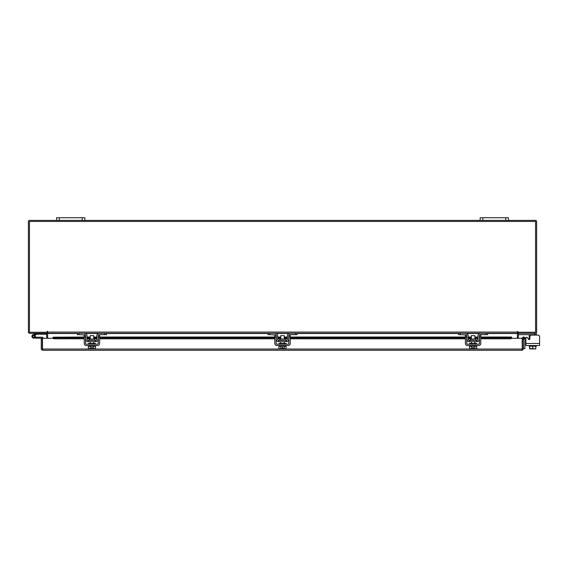 <?xml version="1.0" encoding="UTF-8"?>
<svg xmlns="http://www.w3.org/2000/svg" width="568" height="568" viewBox="0 0 568 568"><rect width="100%" height="100%" fill="white"/><g stroke="black" fill="none" stroke-linecap="round" stroke-linejoin="round"><path stroke-width="0.85" d="M32.83 336.646A0.88 0.88 0 0 1 33.356 335.51L36.92 334.218L36.622 333.388L33.058 334.687A1.768 1.768 0 0 0 32 336.945A1.768 1.768 0 0 0 34.265 338.003A1.768 1.768 0 0 0 34.904 335.092L34.279 335.716A0.88 0.88 0 0 1 33.959 337.172A0.88 0.88 0 0 1 32.83 336.646M36.92 334.218L46.753 334.204M36.984 333.324A1.065 1.065 0 0 0 36.622 333.388M34.435 336.767A0.88 0.88 0 0 0 33.356 335.51M31.893 336.341A1.768 1.768 0 0 0 32 336.945M32.411 337.591A1.768 1.768 0 0 0 33.661 338.109L42.309 338.287L42.309 339.046L41.258 339.046L41.258 349.036L42.493 350.271L42.515 338.272L53.143 338.272M35.422 336.341A1.768 1.768 0 0 0 34.79 334.992M43.196 338.272A1.065 1.065 0 0 0 42.131 337.222L35.422 337.222L35.422 338.109M32.774 336.341A0.88 0.88 0 0 0 33.661 337.222M505.712 220.384L505.712 217.729L508.388 217.729L508.388 220.384L480.159 220.384L480.159 217.729L482.835 217.729L482.835 220.384M505.712 217.729L482.835 217.729M532.741 348.922L531.612 348.922M517.384 332.876A1.235 1.235 0 0 1 518.272 332.28L518.272 333.324L536.284 333.324L536.284 335.084L537.832 335.084A1.768 1.768 0 0 1 539.6 336.852L539.6 345.536L525.904 345.536L525.904 340.459L525.286 340.459A0.426 0.426 0 0 0 524.86 340.885L524.86 348.503L523.447 348.503M523.447 340.885A1.832 1.832 0 0 1 525.286 339.046L525.904 339.046L525.904 338.13A0.845 0.845 0 0 1 527.487 337.704L528.304 339.124L527.487 337.704L528.261 339.046L529.227 339.046M82.19 220.384L82.19 217.729L84.866 217.729L84.866 220.384L56.637 220.384L56.637 217.729L59.32 217.729L59.32 220.384M82.19 217.729L59.32 217.729M537.832 335.084L531.655 335.084A1.768 1.768 0 0 0 529.887 336.852L529.887 338.705A0.845 0.845 0 0 1 528.304 339.124A0.845 0.845 0 0 0 529.227 339.529L529.227 334.985L528.375 334.666L529.227 334.985L529.227 335.936L530.143 335.936M536.284 334.666L518.406 334.666L518.406 333.324M536.284 345.536L536.284 346.239L529.667 346.239L535.837 346.239L535.801 348.922L532.756 348.645L532.756 346.239M529.227 345.536L529.667 348.645L529.667 346.239M529.667 348.645L532.756 348.645M534.438 348.922L535.801 348.922M531.35 348.922L534.154 348.922M529.71 348.922L531.073 348.922M525.904 343.484L525.904 338.13L525.904 343.484L525.904 340.459L525.904 343.484L539.6 343.484M529.227 339.529A0.845 0.845 0 0 1 528.304 339.124L527.487 337.704M94.742 340.097L94.742 339.011L89.112 339.011L89.112 340.097L95.026 340.381M104.775 333.324L106.472 333.324L106.472 334.666L104.775 334.666L104.775 333.324L99.407 333.324A2.613 2.613 0 0 0 96.801 335.936L96.801 339.252A1.129 1.129 0 0 1 95.672 340.381L88.189 340.381A1.129 1.129 0 0 1 87.06 339.252L87.06 335.936A2.613 2.613 0 0 0 84.447 333.324L79.08 333.324L79.08 334.666L77.39 334.666L77.39 333.324L79.08 333.324M85.576 335.354A1.271 1.271 0 0 1 85.718 335.936L85.718 339.252A2.471 2.471 0 0 0 88.189 341.723L95.672 341.723A2.471 2.471 0 0 0 98.143 339.252L98.143 335.936A1.271 1.271 0 0 1 98.278 335.354M98.463 335.084A1.271 1.271 0 0 1 99.407 334.666L98.562 334.985M104.775 334.666L99.407 334.666M85.292 334.985L79.08 334.666M84.447 334.666A1.271 1.271 0 0 1 85.392 335.084M95.672 341.723L95.672 340.381M88.189 340.381L88.189 341.723M98.562 333.466L99.407 333.324L98.562 333.466M88.402 345.536L88.402 346.239L95.459 346.239L95.459 345.536M88.402 344.194L88.402 343.484L95.459 343.484L95.459 344.194M93.692 339.011L93.692 335.652L90.163 335.652L90.163 339.011M90.149 346.239L90.149 348.645L90.142 346.239M93.713 346.239L93.713 348.645L93.706 346.239M89.332 348.922L91.398 348.894L88.367 348.645L88.367 346.239M91.398 348.894L91.398 347.495L92.456 347.495L92.456 348.894L95.495 348.645L95.495 346.239M95.495 348.645L94.686 348.922L95.495 348.645M88.367 348.645L89.176 348.922M92.456 348.894L94.522 348.922M84.234 336.852L84.234 335.084L85.576 335.084L85.576 336.852L84.234 336.852L84.234 343.484A2.045 2.045 0 0 0 86.279 345.536L97.575 345.536A2.045 2.045 0 0 0 99.62 343.484L99.62 336.852L98.278 336.852L98.278 343.484A0.703 0.703 0 0 1 97.575 344.194L86.279 344.194A0.703 0.703 0 0 1 85.576 343.484L85.576 336.852M98.278 336.852L98.278 335.084L99.62 335.084L99.62 336.852M285.328 340.097L285.328 339.011L279.697 339.011L279.697 340.097L285.612 340.381M295.36 333.324L297.057 333.324L297.057 334.666L295.36 334.666L295.36 333.324L289.992 333.324A2.613 2.613 0 0 0 287.387 335.936L287.387 339.252A1.129 1.129 0 0 1 286.251 340.381L278.774 340.381A1.129 1.129 0 0 1 277.645 339.252L277.645 335.936A2.613 2.613 0 0 0 275.033 333.324L269.665 333.324L269.665 334.666L267.975 334.666L267.975 333.324L269.665 333.324M276.162 335.354A1.271 1.271 0 0 1 276.304 335.936L276.304 339.252A2.471 2.471 0 0 0 278.774 341.723L286.251 341.723A2.471 2.471 0 0 0 288.721 339.252L288.721 335.936A1.271 1.271 0 0 1 288.863 335.354M289.048 335.084A1.271 1.271 0 0 1 289.992 334.666L295.36 334.666M275.878 334.985L269.665 334.666M275.033 334.666A1.271 1.271 0 0 1 275.977 335.084M286.251 341.723L286.251 340.381M278.774 340.381L278.774 341.723M289.147 333.466L289.992 333.324L289.147 333.466M278.98 345.536L278.98 346.239L286.045 346.239L286.045 345.536M278.98 344.194L278.98 343.484L286.045 343.484L286.045 344.194M284.277 339.011L284.277 335.652L280.748 335.652L280.748 339.011M280.734 346.239L280.734 348.645L280.727 346.239M284.298 346.239L284.298 348.645L284.291 346.239M279.917 348.922L281.984 348.894L278.945 348.645L278.945 346.239M281.984 348.894L281.984 347.495L283.041 347.495L283.041 348.894L286.08 348.645L286.08 346.239M286.08 348.645L285.271 348.922L286.08 348.645M278.945 348.645L279.761 348.922M283.041 348.894L285.108 348.922M274.82 336.852L274.82 335.084L276.162 335.084L276.162 336.852L274.82 336.852L274.82 343.484A2.045 2.045 0 0 0 276.864 345.536L288.161 345.536A2.045 2.045 0 0 0 290.205 343.484L290.205 336.852L288.863 336.852L288.863 343.484A0.703 0.703 0 0 1 288.161 344.194L276.864 344.194A0.703 0.703 0 0 1 276.162 343.484L276.162 336.852M288.863 336.852L288.863 335.084L290.205 335.084L290.205 336.852M475.913 340.097L475.913 339.011L470.283 339.011L470.283 340.097L476.197 340.381M485.945 333.324L487.635 333.324L487.635 334.666L485.945 334.666L485.945 333.324L480.578 333.324A2.613 2.613 0 0 0 477.965 335.936L477.965 339.252A1.129 1.129 0 0 1 476.836 340.381L469.36 340.381A1.129 1.129 0 0 1 468.224 339.252L468.224 335.936A2.613 2.613 0 0 0 465.618 333.324L460.25 333.324L460.25 334.666L458.553 334.666L458.553 333.324L460.25 333.324M466.747 335.354A1.271 1.271 0 0 1 466.889 335.936L466.889 339.252A2.471 2.471 0 0 0 469.36 341.723L476.836 341.723A2.471 2.471 0 0 0 479.307 339.252L479.307 335.936A1.271 1.271 0 0 1 479.449 335.354M479.633 335.084A1.271 1.271 0 0 1 480.578 334.666L479.733 334.985M485.945 334.666L480.578 334.666M466.463 334.985L460.25 334.666M465.618 334.666A1.271 1.271 0 0 1 466.562 335.084M476.836 341.723L476.836 340.381M469.36 340.381L469.36 341.723M479.733 333.466L480.578 333.324L479.733 333.466M469.566 345.536L469.566 346.239L476.63 346.239L476.63 345.536M469.566 344.194L469.566 343.484L476.63 343.484L476.63 344.194M474.862 339.011L474.862 335.652L471.334 335.652L471.334 339.011M474.883 346.239L474.883 348.645L474.876 346.239M471.319 346.239L471.319 348.645L470.503 348.922L469.53 348.645L469.53 346.239M471.312 348.645L471.312 346.239M471.319 348.645L472.569 348.894L472.569 347.495L473.627 347.495L473.627 348.894L476.659 348.645L476.659 346.239M476.659 348.645L475.849 348.922L476.659 348.645M470.503 348.922L472.569 348.894M469.53 348.645L470.339 348.922M473.627 348.894L475.693 348.922M465.405 336.852L465.405 335.084L466.747 335.084L466.747 336.852L465.405 336.852L465.405 343.484A2.045 2.045 0 0 0 467.45 345.536L478.746 345.536A2.045 2.045 0 0 0 480.791 343.484L480.791 336.852L479.449 336.852L479.449 343.484A0.703 0.703 0 0 1 478.746 344.194L467.45 344.194A0.703 0.703 0 0 1 466.747 343.484L466.747 336.852M479.449 336.852L479.449 335.084L480.791 335.084L480.791 336.852M522.397 338.272L523.447 338.272L523.447 349.036L522.397 349.036L522.397 338.272A1.235 1.235 0 0 1 524.228 337.186L523.447 338.272M511.562 338.272L522.198 338.272L522.212 350.271L42.493 350.271L42.515 349.036L522.198 349.036L522.212 350.271L523.447 349.036M41.258 349.036L42.493 349.214M42.309 349.036L42.309 339.046M524.25 337.2L525.45 337.889L524.924 338.805L523.703 338.102M480.791 337.037L511.605 337.037L511.605 338.109A1.413 0.703 180 0 1 510.199 338.805L510.199 337.889A1.413 0.703 0 0 0 511.605 337.2L511.605 337.186M53.101 338.102L53.101 337.2A1.413 0.703 0 0 0 54.514 337.889L54.514 338.805A1.413 0.703 180 0 1 53.101 338.109L53.101 338.272M53.101 337.186L84.234 337.037M54.514 337.889L84.234 337.889M87.06 337.889L90.163 337.889M93.692 337.889L96.801 337.889M99.62 337.889L274.82 337.889M277.645 337.889L280.748 337.889M284.277 337.889L287.387 337.889M290.205 337.889L465.405 337.889M468.224 337.889L471.334 337.889M474.862 337.889L477.965 337.889M480.791 337.889L510.199 337.889M54.514 338.805L84.234 338.805M87.06 338.805L90.163 338.805M93.692 338.805L96.801 338.805M99.62 338.805L274.82 338.805M277.645 338.805L280.748 338.805M284.277 338.805L287.387 338.805M290.205 338.805L465.405 338.805M468.224 338.805L471.334 338.805M474.862 338.805L477.965 338.805M480.791 338.805L510.199 338.805M46.576 333.324L46.753 338.272M518.272 338.272L518.449 333.324M47.641 332.876A1.235 1.235 0 0 0 46.753 332.28L46.753 333.324L29.635 333.324A1.235 1.235 0 0 1 28.4 332.081L28.4 221.619A1.235 1.235 0 0 1 29.635 220.384L56.637 220.384M508.388 220.384L535.39 220.384A1.235 1.235 0 0 1 536.625 221.619L536.625 332.081A1.235 1.235 0 0 1 535.39 333.324M480.159 220.384L84.866 220.384M517.917 331.556L517.384 331.556L517.384 333.324L47.641 333.324L47.378 331.293L47.108 332.266L29.458 332.266L29.458 221.435L535.574 221.435L535.574 332.266L517.917 332.266L517.917 331.556L517.384 331.556M487.635 333.508L517.384 333.508L517.384 338.272M47.641 338.272L47.641 333.508L77.39 333.508M47.641 331.556L47.108 331.556M525.904 339.046L525.904 338.13L525.904 339.046M534.587 334.666L534.587 333.324M529.227 339.252L529.688 339.252M53.101 337.2L84.234 337.2M87.06 337.2L90.163 337.2M93.692 337.2L96.801 337.2M99.62 337.2L274.82 337.2M277.645 337.2L280.748 337.2M284.277 337.2L287.387 337.2M290.205 337.2L465.405 337.2M468.224 337.2L471.334 337.2M474.862 337.2L477.965 337.2M480.791 337.2L511.605 337.2M85.406 333.508L98.449 333.508M106.472 333.508L267.975 333.508M275.991 333.508L289.034 333.508M297.057 333.508L458.553 333.508M466.576 333.508L479.619 333.508M47.641 332.081L517.384 332.081M93.692 341.723L93.692 343.484M90.163 341.723L90.163 343.484M284.277 341.723L284.277 343.484M280.748 341.723L280.748 343.484M474.862 341.723L474.862 343.484M471.334 341.723L471.334 343.484M477.965 337.037L474.862 337.037M471.334 337.037L468.224 337.037M465.405 337.037L290.205 337.037M287.387 337.037L284.277 337.037M280.748 337.037L277.645 337.037M274.82 337.037L99.62 337.037M96.801 337.037L93.692 337.037M90.163 337.037L87.06 337.037"/></g></svg>
